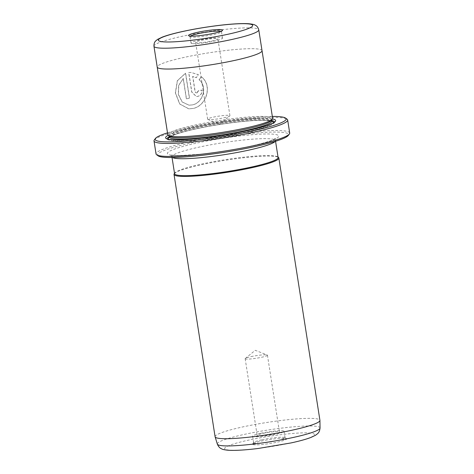 <?xml version="1.0" encoding="UTF-8"?>
<svg xmlns="http://www.w3.org/2000/svg" width="474" height="474" viewBox="0 0 474 474"><rect width="100%" height="100%" fill="white"/><g stroke="black" fill="none" stroke-linecap="round" stroke-linejoin="round"><path stroke-width="0.36" stroke-dasharray="2.37 1.78" d="M263.1 433.396A11.275 1.292 171.1 0 1 279.464 432.004A11.275 1.292 171.1 0 1 273.557 434.095A11.275 1.292 171.1 0 1 257.186 435.493A11.275 1.292 171.1 0 1 263.1 433.396M251.072 356.602A11.275 1.292 171.1 0 1 267.194 354.99A11.275 1.292 171.1 0 1 267.437 355.204A11.275 1.292 171.1 0 1 261.529 357.295A11.275 1.292 171.1 0 1 245.165 358.694A11.275 1.292 171.1 0 1 245.331 358.415A11.275 1.292 171.1 0 1 251.072 356.602M277.545 442.094A17.242 1.979 -8.9 0 0 286.432 438.681A17.242 1.979 -8.9 0 0 261.553 441.021A17.242 1.979 -8.9 0 0 252.595 443.984A17.242 1.979 -8.9 0 0 260.072 444.689A17.242 1.979 -8.9 0 0 277.545 442.094M261.962 439.765A15.915 1.825 171.1 0 1 284.933 437.603A15.915 1.825 171.1 0 1 285.07 437.792A15.915 1.825 171.1 0 1 276.727 440.749A15.915 1.825 171.1 0 1 253.62 442.716A15.915 1.825 171.1 0 1 253.697 442.491A15.915 1.825 171.1 0 1 261.962 439.765M260.943 433.254A15.915 1.825 171.1 0 1 284.05 431.287A15.915 1.825 171.1 0 1 275.708 434.237A15.915 1.825 171.1 0 1 252.601 436.21A15.915 1.825 171.1 0 1 260.943 433.254M158.132 155.839A66.313 7.614 171.1 0 1 192.32 142.727A66.313 7.614 171.1 0 1 259.533 132.744A66.313 7.614 171.1 0 1 288.287 135.457M289.697 133.01A67.64 7.768 -8.9 0 0 191.496 141.382A67.64 7.768 -8.9 0 0 156.047 153.943M272.337 116.438A66.313 7.614 -8.9 0 0 189.873 127.103A66.313 7.614 -8.9 0 0 167.512 132.85M154.317 139.966A67.64 7.768 171.1 0 1 189.458 128.365A67.64 7.768 171.1 0 1 287.072 119.175M183.284 78.441L186.478 98.853A53.052 6.091 171.1 0 1 189.529 98.154L185.624 73.215L177.448 80.698L175.481 92.863L179.764 103.996L188.871 108.842L193.161 108.445C206.166 106.075 213.152 85.616 201.343 76.729L199.187 79.745C208.021 86.943 202.759 102.935 192.598 104.873L189.079 105.204L182.241 101.975L178.443 94.445L178.745 85.427L183.284 78.441L178.621 85.415L178.319 94.427L182.123 101.969L188.954 105.198L192.474 104.861C202.635 102.917 207.902 86.949 199.068 79.733L201.219 76.717C213.039 85.598 206.03 106.087 193.037 108.439L188.747 108.836L179.64 103.984L175.356 92.863L177.329 80.681L185.5 73.203L189.404 98.148A53.052 6.091 -8.9 0 0 186.359 98.847L183.16 78.435M197.101 92.868C196.058 92.969 195.407 92.489 195.134 91.417L192.776 76.373L196.319 77.689L198.41 74.667L191.259 72.486L188.788 72.522L191.852 92.098L196.384 96.53L197.658 96.441C200.739 95.529 202.208 93.408 202.054 90.078A53.052 6.091 -8.9 0 0 198.535 90.741L197.101 92.868L196.674 92.898L198.41 90.735A53.052 6.091 171.1 0 1 201.93 90.066C202.084 93.402 200.615 95.523 197.534 96.435L196.26 96.518L191.733 92.092L188.664 72.516L191.135 72.475L198.286 74.661L196.2 77.677L192.657 76.361L195.01 91.411C195.282 92.477 195.934 92.963 196.977 92.857M215.095 436.75A53.052 6.091 171.1 0 1 242.907 426.896A53.052 6.091 171.1 0 1 319.926 420.331M211.997 40.995A11.275 1.292 -8.9 0 0 217.904 38.898A11.275 1.292 -8.9 0 0 201.539 40.296A11.275 1.292 -8.9 0 0 195.632 42.387A11.275 1.292 -8.9 0 0 211.997 40.995M224.024 117.789A11.275 1.292 -8.9 0 0 229.766 115.976A11.275 1.292 -8.9 0 0 229.931 115.697A11.275 1.292 -8.9 0 0 213.567 117.096A11.275 1.292 -8.9 0 0 207.659 119.187A11.275 1.292 -8.9 0 0 207.902 119.401A11.275 1.292 -8.9 0 0 224.024 117.789M190.418 36.095A15.915 1.825 -8.9 0 0 190.027 36.599A15.915 1.825 -8.9 0 0 190.163 36.788A15.915 1.825 -8.9 0 0 191.863 37.15A15.915 1.825 -8.9 0 0 208.803 35.479A15.915 1.825 -8.9 0 0 221.399 31.9A15.915 1.825 -8.9 0 0 221.471 31.675A15.915 1.825 -8.9 0 0 220.943 31.314M192.882 43.655A15.915 1.825 -8.9 0 0 210.711 41.825A15.915 1.825 -8.9 0 0 222.49 38.181A15.915 1.825 -8.9 0 0 220.653 37.63A15.915 1.825 -8.9 0 0 202.825 39.46A15.915 1.825 -8.9 0 0 191.046 43.104A15.915 1.825 -8.9 0 0 192.882 43.655M167.808 134.764A53.052 6.091 171.1 0 1 195.614 124.911A53.052 6.091 171.1 0 1 272.633 118.346M262.027 50.659A53.047 6.091 -8.9 0 0 185.02 57.224A53.052 6.091 -8.9 0 0 157.202 66.97M262.009 50.558A53.052 6.091 -8.9 0 0 185.014 57.224A53.047 6.091 -8.9 0 0 157.214 67.071M168.152 135.309A55.707 6.393 171.1 0 1 194.79 127.435A55.707 6.393 171.1 0 1 272.473 118.974M169.431 136.559A54.38 6.245 171.1 0 1 195.614 128.774A54.38 6.245 171.1 0 1 271.638 120.556M274.565 122.12A54.38 6.245 171.1 0 1 274.31 122.813A54.38 6.245 171.1 0 1 246.053 132.139A54.38 6.245 171.1 0 1 167.583 139.528A54.38 6.245 171.1 0 1 167.126 138.941M169.769 136.482A51.725 5.937 171.1 0 1 169.325 135.86A51.725 5.937 171.1 0 1 196.432 126.256A51.725 5.937 171.1 0 1 271.531 119.851A51.725 5.937 171.1 0 1 271.294 120.586M174.266 173.709A53.052 6.091 171.1 0 1 201.835 164.614A53.052 6.091 171.1 0 1 278.392 157.409M174.58 173.709A52.389 6.014 171.1 0 1 174.817 172.969A52.389 6.014 171.1 0 1 202.037 163.98A52.389 6.014 171.1 0 1 277.64 156.864A52.389 6.014 171.1 0 1 278.096 157.498M320.045 428.01A51.992 5.966 -8.9 0 0 244.56 434.344A51.992 5.966 -8.9 0 0 217.329 444.091M290.615 442.965A45.421 5.214 171.1 0 1 229.92 450.158A45.421 5.214 171.1 0 1 248.483 440.15A45.421 5.214 171.1 0 1 309.184 432.958A45.421 5.214 171.1 0 1 290.615 442.965M153.955 46.245A53.047 6.091 171.1 0 1 181.755 36.397A53.047 6.091 171.1 0 1 258.768 29.832M169.526 137.158A51.725 5.937 171.1 0 1 196.639 127.559A51.725 5.937 171.1 0 1 271.732 121.154M169.52 137.122A53.052 6.091 171.1 0 1 196.224 128.815A53.052 6.091 171.1 0 1 271.726 121.119M272.929 123.092A53.052 6.091 171.1 0 1 245.437 132.104A53.052 6.091 171.1 0 1 168.975 139.374M249.217 146.519A56.37 6.47 -8.9 0 0 272.254 134.106A56.37 6.47 -8.9 0 0 196.929 143.035A56.37 6.47 -8.9 0 0 173.893 155.448A56.37 6.47 -8.9 0 0 249.217 146.519M172.489 157.492A52.389 6.014 171.1 0 1 171.926 156.787A52.389 6.014 171.1 0 1 199.388 147.059A52.389 6.014 171.1 0 1 275.447 140.577A52.389 6.014 171.1 0 1 275.127 141.418M267.437 355.204L279.464 432.004M245.331 358.415L255.261 350.304L267.194 354.99M284.933 437.603L286.432 438.681M284.05 431.287L285.07 437.792M229.931 115.697L217.904 38.898M207.902 119.401L219.835 124.093L229.766 115.976M221.399 31.9L222.502 30.413M222.49 38.181L221.471 31.675M274.31 122.813L275.406 121.326M271.845 121.415C271.128 121.522 273.776 120.722 263.271 120.313C249.04 120.052 218.484 123.921 196.307 128.81C188.006 130.623 181.388 132.37 176.447 134.065L170.776 136.465L169.502 137.442M169.325 135.86L169.378 136.198M172.038 157.492L170.64 154.749C170.356 154.66 171.701 155.579 180.95 155.508L200.686 154.204C217.051 152.474 233.155 149.92 248.986 146.537C258.626 144.434 266.015 142.437 271.146 140.553L276.046 138.242L275.554 141.282M174.817 172.969L174.527 173.366M277.64 156.864L278.042 157.155M271.531 119.851L271.584 120.195M167.583 139.528L166.078 138.449M191.046 43.104L190.027 36.599M190.163 36.788L188.658 35.71M207.659 119.187L195.632 42.387M252.601 436.21L253.62 442.716M253.697 442.491L252.595 443.984M245.165 358.694L257.186 435.493"/><path stroke-width="0.71" d="M289.389 133.97L288.287 135.457A66.313 7.614 171.1 0 1 253.833 146.827A66.313 7.614 171.1 0 1 158.132 155.839L156.633 154.755A67.64 7.768 -8.9 0 0 254.242 145.571A67.64 7.768 -8.9 0 0 289.389 133.97A67.64 7.768 -8.9 0 0 289.697 133.01L287.659 119.993A67.64 7.768 171.1 0 1 252.204 132.554A67.64 7.768 171.1 0 1 154.009 140.926A67.64 7.768 171.1 0 1 154.317 139.966L155.413 138.479A66.313 7.614 -8.9 0 0 184.173 141.193A66.313 7.614 -8.9 0 0 251.386 131.209A66.313 7.614 -8.9 0 0 285.573 118.097A66.313 7.614 -8.9 0 0 272.337 116.438M154.009 140.926L156.047 153.943A67.64 7.768 -8.9 0 0 156.633 154.755M167.512 132.85A66.313 7.614 -8.9 0 0 155.413 138.479M278.042 157.155L278.392 157.409A53.052 6.091 171.1 0 1 278.854 158.049L319.926 420.331A53.052 6.091 171.1 0 1 319.932 420.432A53.052 6.091 171.1 0 1 292.12 430.185A53.052 6.091 171.1 0 1 215.119 436.844A53.052 6.091 171.1 0 1 215.095 436.75L174.023 174.462A53.052 6.091 171.1 0 1 174.266 173.709L174.527 173.366M220.588 29.572A17.242 1.979 171.1 0 1 222.502 30.413A17.242 1.979 171.1 0 1 208.85 34.288A17.242 1.979 171.1 0 1 190.501 36.101A17.242 1.979 171.1 0 1 188.658 35.71A17.242 1.979 171.1 0 1 200.33 31.734A17.242 1.979 171.1 0 1 220.588 29.572M220.943 31.314A15.915 1.825 -8.9 0 0 219.634 31.124A15.915 1.825 -8.9 0 0 203.678 32.623A15.915 1.825 -8.9 0 0 190.418 36.095M157.202 66.97A53.052 6.091 -8.9 0 0 157.208 67.077A53.047 6.091 -8.9 0 0 234.227 60.512A53.052 6.091 -8.9 0 0 262.033 50.659L272.633 118.346A53.052 6.091 171.1 0 1 272.39 119.098A53.052 6.091 171.1 0 1 244.827 128.193A53.052 6.091 171.1 0 1 168.27 135.404A53.052 6.091 171.1 0 1 167.808 134.764L157.208 67.077A53.052 6.091 -8.9 0 0 234.227 60.512A53.047 6.091 -8.9 0 0 262.027 50.659A53.052 6.091 -8.9 0 0 262.009 50.558M272.473 118.974A55.707 6.393 171.1 0 1 275.406 121.326A55.707 6.393 171.1 0 1 246.468 130.883A55.707 6.393 171.1 0 1 166.078 138.449A55.707 6.393 171.1 0 1 168.152 135.309M271.638 120.556A54.38 6.245 171.1 0 1 274.565 122.12M272.39 119.098L271.294 120.586A51.725 5.937 171.1 0 1 244.418 129.455A51.725 5.937 171.1 0 1 169.769 136.482L168.27 135.404M278.854 158.049A53.052 6.091 171.1 0 1 251.042 167.897A53.052 6.091 171.1 0 1 174.023 174.462M275.554 141.282L278.096 157.498A52.389 6.014 171.1 0 1 250.633 167.227A52.389 6.014 171.1 0 1 174.58 173.709L172.038 157.492M285.573 118.097L287.072 119.175A67.64 7.768 171.1 0 1 287.659 119.993M167.126 138.941A54.38 6.245 171.1 0 1 169.431 136.559M320.045 428.01C319.6 432.626 317.485 433.603 317.509 433.757L315.453 435.31L310.814 437.49C306.02 439.297 299.414 441.116 291.006 442.935L258.591 448.416C248.69 449.672 237.13 450.691 229.019 450.3C225.073 450.004 222.567 449.5 221.5 448.795C221.477 448.635 219.16 448.357 217.329 444.091A51.992 5.966 -8.9 0 0 292.784 437.561A51.992 5.966 -8.9 0 0 320.045 428.01L319.932 420.432M230.962 39.68A53.047 6.091 171.1 0 1 153.955 46.245C153.813 42.068 155.786 41.019 155.721 40.912L157.605 39.378L162.114 37.185C167.055 35.277 174.047 33.34 183.094 31.379C194.168 28.997 205.74 27.054 217.797 25.549C228.113 24.257 240.105 23.244 248.228 23.7C252.121 24.032 254.526 24.565 255.45 25.294C255.427 25.412 257.625 25.815 258.768 29.832A53.047 6.091 171.1 0 1 230.962 39.68M183.402 31.355A47.738 5.481 -8.9 0 0 163.891 41.872A47.738 5.481 -8.9 0 0 227.686 34.312A47.738 5.481 -8.9 0 0 247.197 23.795A47.738 5.481 -8.9 0 0 183.402 31.355M271.584 120.195L271.732 121.154A51.725 5.937 171.1 0 1 244.62 130.759A51.725 5.937 171.1 0 1 169.526 137.158L169.579 137.336M271.726 121.119A53.052 6.091 171.1 0 1 272.929 123.092M275.127 141.418A52.389 6.014 171.1 0 1 247.985 150.305A52.389 6.014 171.1 0 1 172.489 157.492M168.975 139.374A53.052 6.091 171.1 0 1 169.52 137.122M217.329 444.091L215.119 436.844M157.214 67.071L153.955 46.245M169.378 136.198L169.526 137.158M262.027 50.659L258.768 29.832"/></g></svg>
